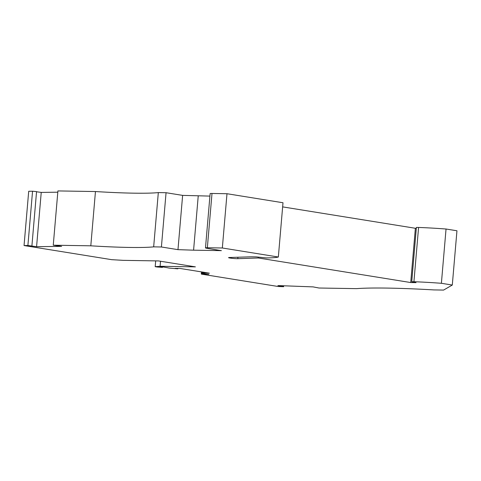 <?xml version="1.0" encoding="UTF-8"?>
<svg xmlns="http://www.w3.org/2000/svg" width="481" height="481" viewBox="0 0 481 481"><rect width="100%" height="100%" fill="white"/><g stroke="black" fill="none" stroke-linecap="round" stroke-linejoin="round"><path stroke-width="0.72" d="M157.179 267.003L155.189 266.678L160.101 266.282L195.406 266.865L158.574 260.93L123.274 260.347L111.748 259.68L24.05 245.55L27.898 245.502L36.58 246.687L61.646 246.368L53.259 245.196L90.801 245.815A100.517 7.203 -175.1 0 0 153.667 246.855L161.406 246.987L177.976 249.657L193.584 250.18L221.41 250.643L207.137 248.34A6.031 0.433 4.9 0 1 205.483 247.895A6.031 0.433 4.9 0 1 207.347 247.745L222.336 247.992L278.343 257.016A63.66 4.563 4.9 0 1 266.155 257.918L256.301 256.89L250.98 256.806L229.341 257.515A5.363 0.385 4.9 0 0 228.559 257.648A5.363 0.385 4.9 0 0 231.253 258.219A4.69 0.337 4.9 0 0 237.8 258.67L258.345 257.99L410.72 282.545L416.041 282.636L411.742 281.698L413.925 281.734A63.66 4.563 -175.1 0 1 441.39 283.291L452.296 285.047L443.584 290.079L433.91 289.917A140.723 10.089 4.9 0 0 356.535 288.636L318.993 288.017L313.071 286.886L277.892 285.57L283.616 286.706L278.216 286.508L201.359 274.122L202.411 273.833L208.838 274.314L201.268 273.244L201.479 272.637L209.361 273.172L180.128 268.464L175.054 268.38L177.856 268.831L169.246 268.079L163.726 267.045L159.86 266.979L162.422 267.394L157.179 267.003M24.05 245.55L28.704 191.276L32.552 191.228L36.562 191.6L31.908 245.875M36.55 191.763L41.234 192.412L36.58 246.687M57.804 192.202L41.234 192.412M209.92 196.098L182.63 195.382L166.059 192.713L158.321 192.586A100.517 7.203 -175.1 0 1 95.454 191.546L57.912 190.921L53.259 245.196M205.483 247.895L210.131 193.627A6.031 0.433 4.9 0 1 212.001 193.47L207.347 247.745M278.343 257.016L282.996 202.748L226.99 193.723L212.001 193.47M282.642 206.884L415.374 228.271L410.72 282.545M416.318 228.289L415.374 228.271M452.296 285.047L456.95 230.778L446.043 229.016A63.66 4.563 -175.1 0 0 418.578 227.459L416.396 227.423L411.742 281.698M281.902 285.72L281.848 286.339M283.411 285.774L283.363 286.393M283.694 285.786L283.616 286.706M201.431 273.316L201.359 274.122M202.441 273.473L202.411 273.833M204.972 274.248L205.02 273.695M201.545 271.915L201.479 272.637M204.347 272.366L204.287 273.088M177.892 268.422L177.856 268.831M258.417 257.167L258.345 257.99M231.319 257.455L231.253 258.219M418.578 227.459L413.925 281.734M446.043 229.016L441.39 283.291M162.452 267.021L162.422 267.394M155.189 266.678L155.688 260.882M160.534 261.249L160.101 266.282M32.552 191.228L27.898 245.502M158.321 192.586L153.667 246.855M166.059 192.713L161.406 246.987M95.454 191.546L90.801 245.815M182.63 195.382L177.976 249.657M198.238 195.905L193.584 250.18M226.99 193.723L222.336 247.992M237.921 257.233L237.8 258.67"/></g></svg>
